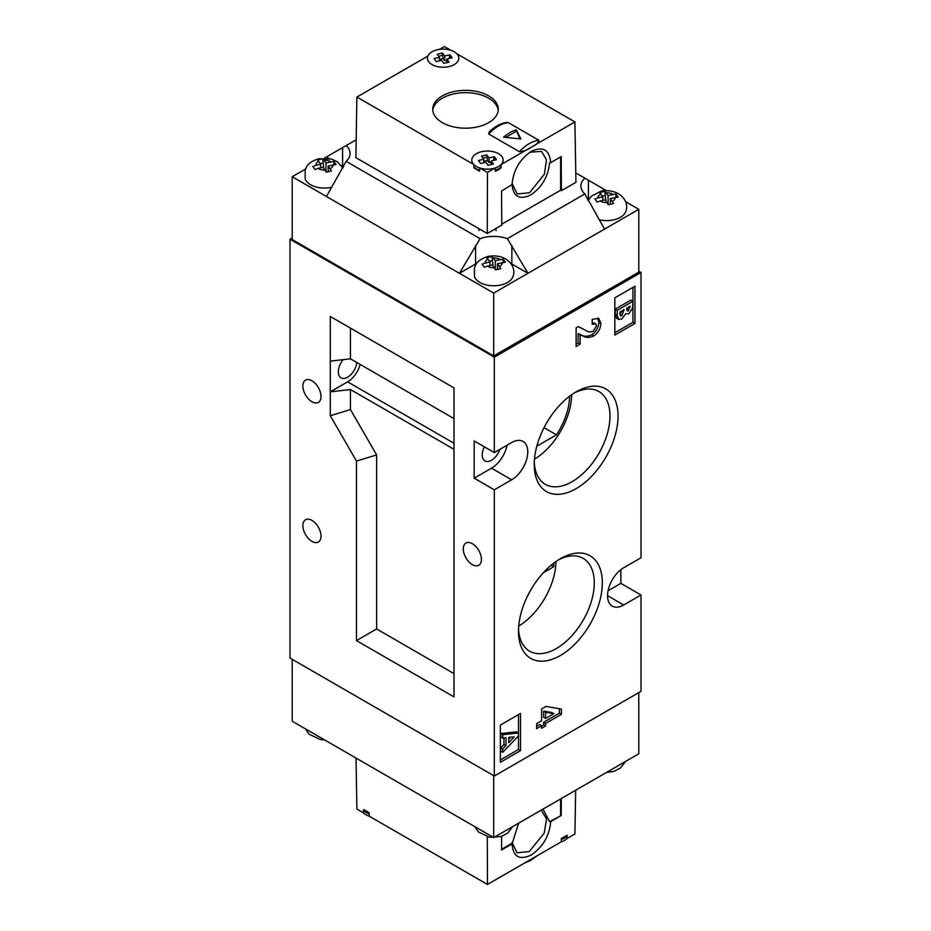 <?xml version="1.0" encoding="UTF-8"?>
<svg xmlns="http://www.w3.org/2000/svg" width="931" height="931" viewBox="0 0 931 931"><rect width="100%" height="100%" fill="white"/><g stroke="black" fill="none" stroke-linecap="round" stroke-linejoin="round"><path stroke-width="1.4" d="M599.168 219.786A19.586 11.312 0 0 0 614.041 219.763A19.586 11.312 0 0 0 625.818 211.372C629.961 200.887 618.801 187.841 600.646 191.332L591.348 196.208L588.101 200.607M598.016 197.942L602.834 196.79L600.844 194.009A8.554 4.934 0 0 0 598.016 197.942L594.932 199.048L597.108 202.085L600.204 200.98A8.554 4.934 0 0 0 607 202.609L608.28 204.762L613.552 203.505L610.282 198.571L618.184 197.058L615.996 194.02L615.996 197.232M600.844 194.009L599.564 192.601L604.836 191.344L605.906 201.061M615.996 194.02L608.106 195.533L604.836 191.344M608.106 195.533L608.106 204.413M602.834 196.79L602.834 200.351M600.204 200.98L605.01 199.828L607 202.609M604.836 195.626L602.415 196.197M610.282 198.571L610.282 204.215M604.545 229.096L527.97 273.295L507.36 238.662L584.843 193.927L604.545 229.096L638.794 209.312L638.794 272.143L493.709 355.898L292.206 239.558L292.206 176.739L305.543 169.035M356.177 139.801L324.523 158.072M510.7 263.368A25.649 14.803 0 0 1 511.852 263.997L527.97 273.295L493.709 293.079L326.455 196.511L346.157 161.354A25.649 14.803 0 0 0 350.091 153.464A25.649 14.803 0 0 0 346.157 145.585M346.157 161.354L480.059 238.662L459.46 273.295L475.578 263.997L475.578 245.377M507.36 238.662A25.649 14.803 0 0 0 480.059 238.662M606.477 190.646L584.843 178.158A25.649 14.803 0 0 0 580.909 186.049A25.649 14.803 0 0 0 584.843 193.927M584.843 178.158L575.777 172.922M493.709 293.079L493.709 355.898M638.794 209.312L625.457 201.608M292.206 176.739L326.455 196.511M589.614 198.152L588.427 198.838A25.649 14.803 0 0 0 587.449 199.432M604.545 189.54L601.868 191.076M476.719 263.368A25.649 14.803 0 0 0 475.578 263.997M343.551 166.858A25.649 14.803 0 0 0 342.573 166.265L341.386 165.578M329.132 158.503L326.455 156.955M474.449 276.53A19.586 11.312 0 0 0 501.204 284.909A19.586 11.312 0 0 0 512.969 276.53C517.112 266.033 505.952 252.988 487.797 256.49C476.3 260.505 476.032 264.381 474.438 267.814L474.449 276.53M485.179 263.089L489.985 261.937L487.995 259.155A8.554 4.934 0 0 0 485.179 263.089L482.083 264.195L484.271 267.244L487.355 266.126A8.554 4.934 0 0 0 494.163 267.756L495.432 269.909L500.703 268.652L497.433 263.717L505.335 262.205L503.159 259.167L503.159 262.391M487.995 259.155L486.715 257.747L491.987 256.49L493.058 266.219M503.159 259.167L495.257 260.68L491.987 256.49M495.257 260.68L495.257 269.559M489.985 261.937L489.985 265.498M487.355 266.126L492.173 264.974L494.163 267.756M491.987 260.773L489.566 261.355M497.433 263.717L497.433 269.362M342.899 168.034L337.418 161.819L331.634 159.108L318.53 158.759C307.021 162.774 306.765 166.649 305.159 170.082L305.182 178.799A19.586 11.312 0 0 0 331.832 187.212M315.9 165.357L320.718 164.217L318.728 161.435A8.554 4.934 0 0 0 315.9 165.357L312.816 166.474L315.004 169.512L318.088 168.406A8.554 4.934 0 0 0 324.896 170.036L326.164 172.188L331.436 170.932L328.166 165.997L336.068 164.484L333.892 161.435L333.892 164.659M318.728 161.435L317.448 160.027L322.72 158.77L323.79 168.488M333.892 161.435L325.99 162.948L322.72 158.77M325.99 162.948L325.99 171.839M320.718 164.217L320.718 167.778M318.088 168.406L322.894 167.254L324.896 170.036M322.72 163.041L320.299 163.623M328.166 165.997L328.166 171.641M428.644 61.644A15.676 9.054 0 0 0 446.182 67.055A15.676 9.054 0 0 0 458.808 58.188A15.676 9.054 0 0 0 457.61 54.72A15.676 9.054 0 0 0 440.072 49.308A15.676 9.054 0 0 0 427.457 58.188A15.676 9.054 0 0 0 428.644 61.644M443.121 58.525L442.493 52.997L444.681 56.035L444.681 60.69L443.121 58.525L439.409 59.409M444.681 56.035L449.941 54.778L452.117 57.815L446.857 59.072L449.033 62.121L443.773 63.378L441.585 60.329L436.325 61.597L434.149 58.548L439.409 57.291L437.233 54.254L442.493 52.997M439.409 57.291L439.409 60.852M442.493 55.325L438.652 56.244M446.857 60.166L444.681 60.69M446.857 59.072L446.857 62.633M449.941 54.778L449.138 58.525M450.697 58.153L449.941 57.105M473.891 166.94A15.676 9.054 0 0 0 476.381 168.825A15.676 9.054 0 0 0 479.64 170.268M495.257 170.28A15.676 9.054 0 0 0 498.55 168.825A15.676 9.054 0 0 0 501.064 166.928M472.983 163.553A15.676 9.054 0 0 0 490.521 168.976A15.676 9.054 0 0 0 503.136 160.097A15.676 9.054 0 0 0 501.949 156.641A15.676 9.054 0 0 0 484.411 151.218A15.676 9.054 0 0 0 471.796 160.097A15.676 9.054 0 0 0 472.983 163.553M487.46 160.446L486.832 154.907L489.008 157.944L489.008 162.599L487.46 160.446L483.748 161.331M489.008 157.944L494.28 156.687L496.456 159.736L491.184 160.993L493.372 164.031L488.1 165.287L485.924 162.25L480.652 163.507L478.476 160.469L483.748 159.213L481.56 156.164L486.832 154.907M483.748 159.213L483.748 162.774M486.832 157.234L482.991 158.154M491.184 162.087L489.008 162.599M491.184 160.993L491.184 164.554M494.28 156.687L493.465 160.446M495.036 160.074L494.28 159.015M512.073 183.43L517.229 193.951L529.53 192.764L544.391 174.248L546.509 159.829L541.539 151.381L529.925 152.195M356.887 97.045L427.899 56.035A15.676 9.054 0 0 0 427.457 58.188A15.676 9.054 0 0 0 432.054 64.588A15.676 9.054 0 0 0 449.126 66.543A15.676 9.054 0 0 0 458.808 58.188A15.676 9.054 0 0 0 456.772 53.73L574.916 121.938L501.111 164.554A15.676 9.054 0 0 0 503.136 160.097A15.676 9.054 0 0 0 487.46 151.055A15.676 9.054 0 0 0 471.796 160.097A15.676 9.054 0 0 0 473.821 164.554L356.887 97.045L355.875 157.653L487.262 233.506L501.774 225.139L501.541 191.03L512.038 184.617M550.698 162.657L549.534 162.657C548.324 176.401 542.075 187.166 530.786 194.94C519.498 200.2 513.249 196.662 512.038 184.303L512.038 184.978C513.097 170.699 519.486 159.504 531.217 151.392C542.971 145.958 549.465 149.705 550.698 162.657L561.195 156.594L561.416 190.692L575.928 182.325L574.916 121.938M488.67 95.881A32.771 18.923 0 0 0 452.955 91.773A32.771 18.923 0 0 0 432.729 109.253A32.771 18.923 0 0 0 442.33 122.636A32.771 18.923 0 0 0 478.045 126.744A32.771 18.923 0 0 0 498.271 109.253A32.771 18.923 0 0 0 488.67 95.881M498.213 110.417A32.771 18.923 0 0 0 488.67 98.209A32.771 18.923 0 0 0 453.897 93.891A32.771 18.923 0 0 0 432.787 110.417M479.744 167.976A15.676 9.054 0 0 0 495.187 167.976L487.46 172.433L479.744 167.976L479.593 171.188L473.914 167.906L473.821 164.554M478.453 170.012A9.403 5.435 0 0 0 479.197 171.06M531.182 147.179C527.97 149.751 524.025 151.253 519.335 151.683L488.705 134.006L489.275 131.853C494.966 126.407 500.773 123.276 506.708 122.473L508.361 122.648L538.991 140.337C538.234 143.06 535.628 145.341 531.182 147.179M495.734 171.071A9.403 5.435 0 0 0 496.479 170.012M450.848 50.309A15.676 9.054 0 0 0 439.42 49.39L444.343 46.55L450.848 50.309M516.286 129.863A35.343 20.401 120 0 0 503.59 137.194L520.941 138.94L516.286 129.863L519.777 138.766M501.762 224.208L560.613 190.227L561.416 190.692M495.187 167.976L495.28 171.199L498.166 169.977L501.053 167.871L501.111 164.554M487.262 233.506L487.46 172.433M560.613 156.932L560.613 190.227M505.789 137.311L516.286 131.248M363.393 812.821L363.486 809.644L366.325 810.866L369.165 812.926L369.316 816.243A15.676 9.054 180 0 1 363.393 812.821L356.887 809.062L356.038 758.078M369.211 813.88A15.676 9.054 180 0 1 363.462 810.552M567.165 836.131A15.676 9.054 180 0 1 561.346 839.483M575.649 790.256L574.916 833.955L567.2 838.412A15.676 9.054 180 0 1 561.277 841.833L487.46 884.45L369.316 816.243M512.062 842.45L517.031 852.796L529.239 851.562L544.239 833.129L546.544 818.815L541.167 810.168M561.312 798.542L561.195 815.556L550.698 821.619C549.465 835.782 542.971 846.919 531.217 855.03C519.486 860.477 513.097 856.776 512.038 843.94L501.541 850.003L501.634 836.352M550.698 821.619L549.534 821.619L542.948 809.132M512.038 843.952L518.637 823.179M487.309 836.806L487.46 884.45M567.2 838.412L567.142 835.212L561.381 838.54L561.277 841.833M561.195 815.556L549.534 821.619M560.613 815.23L560.613 798.938M512.038 843.265L501.553 849.328M618.044 416.052A59.281 34.226 -60 0 1 576.126 488.647A59.281 34.226 -60 0 1 534.219 464.453A59.281 34.226 -60 0 1 576.126 391.858A59.281 34.226 -60 0 1 618.044 416.052M534.266 462.032A53.579 30.932 120 0 0 545.31 484.329A53.579 30.932 120 0 0 586.6 469.969A53.579 30.932 120 0 0 609.98 416.052A53.579 30.932 120 0 0 598.889 391.532A53.579 30.932 120 0 0 574.066 393.103M602.322 582.887A59.281 34.226 -60 0 1 560.415 655.482A59.281 34.226 -60 0 1 518.497 631.288A59.281 34.226 -60 0 1 560.415 558.693A59.281 34.226 -60 0 1 602.322 582.887M518.544 628.867A53.579 30.932 120 0 0 529.599 651.165A53.579 30.932 120 0 0 570.878 636.804A53.579 30.932 120 0 0 594.269 582.887A53.579 30.932 120 0 0 583.167 558.367A53.579 30.932 120 0 0 558.344 559.938M343.178 359.645A13.104 7.564 120 0 0 338.349 371.841A13.104 7.564 120 0 0 341.06 377.846A13.104 7.564 120 0 0 350.626 374.879A13.104 7.564 120 0 0 356.817 362.496M484.364 446.833A13.104 7.564 120 0 0 482.223 454.91A13.104 7.564 120 0 0 484.935 460.915A13.104 7.564 120 0 0 499.842 449.394M292.206 237.929L289.983 239.209L289.983 658.042L494.314 776.023L494.314 489.811L511.643 479.814A22.798 13.162 120 0 0 527.772 451.884A22.798 13.162 120 0 0 523.047 441.445A22.798 13.162 120 0 0 511.643 442.574L494.314 452.582L494.314 357.178L641.017 272.492L638.794 271.212M463.289 548.918A12.825 7.401 -120 0 0 468.887 561.824A12.825 7.401 -120 0 0 478.767 565.257A12.825 7.401 -120 0 0 481.42 559.391A12.825 7.401 -120 0 0 475.822 546.485A12.825 7.401 -120 0 0 465.942 543.041A12.825 7.401 -120 0 0 463.289 548.918M302.878 386.039A12.825 7.401 -120 0 0 308.475 398.945A12.825 7.401 -120 0 0 318.355 402.378A12.825 7.401 -120 0 0 321.02 396.513A12.825 7.401 -120 0 0 315.423 383.607A12.825 7.401 -120 0 0 305.531 380.162A12.825 7.401 -120 0 0 302.878 386.039M302.878 525.654A12.825 7.401 -120 0 0 308.475 538.56A12.825 7.401 -120 0 0 318.355 541.993A12.825 7.401 -120 0 0 321.02 536.116A12.825 7.401 -120 0 0 315.423 523.21A12.825 7.401 -120 0 0 305.531 519.777A12.825 7.401 -120 0 0 302.878 525.654M534.452 459.192A53.579 30.932 120 0 0 571.692 394.686M518.73 626.028A53.579 30.932 120 0 0 555.97 561.521M593.361 331.168L596.585 325.664L595.712 323.767L592.244 324.302L592.244 319.298L598.784 318.437L600.914 323.441C600.542 328.759 598.133 332.949 593.675 336.01C589.544 337.825 586.006 337.837 583.05 336.01L580.153 334.776L580.153 344.167L576.126 346.495L576.126 327.887L578.326 326.618L585.948 330.482C587.961 332.006 590.429 332.239 593.361 331.168M500.366 762.291L520.51 750.654L520.51 713.425L500.366 725.063L500.366 762.291M614.821 335.079L634.965 323.441L634.965 286.213L614.821 297.85L614.821 335.079M641.017 272.492L641.017 557.762L623.689 567.77A22.798 13.162 120 0 0 608.793 587.857A22.798 13.162 120 0 0 612.284 606.128A22.798 13.162 120 0 0 623.689 604.999L641.017 594.99L641.017 691.326L494.314 776.023M541.586 708.957L545.985 706.42L561.428 709.096L561.428 714.321L545.624 723.445L545.624 725.947L541.586 728.275L541.586 725.773L536.628 728.636L536.628 723.62L541.586 720.757L541.586 708.957M502.775 738.178L500.762 737.015L500.762 733.547L516.402 731.813L518.416 732.976L518.416 735.99L502.775 752.306L502.775 748.85L505.987 745.591L505.987 737.724L502.775 738.178L502.775 734.71L518.416 732.976M502.775 752.306L500.762 751.142L500.762 747.686L503.974 744.428L503.974 738.004M500.366 759.964L518.497 749.49L518.497 714.589M618.568 319.368L616.555 318.204L615.228 314.236L615.228 309.162L630.857 300.131L632.882 301.295L632.603 308.033L628.797 313.84L625.783 313.7L621.768 319.054L618.568 319.368L617.241 315.4L617.241 310.326L632.882 301.295M614.821 332.751L632.952 322.277L632.952 287.376M454.014 449.324L350.44 389.53L350.44 409.535L376.636 454.91L376.636 628.96L454.014 673.637M330.284 415.726L356.48 461.089L356.48 640.598L454.014 696.9L454.014 387.901L330.284 316.47L330.284 415.726L350.44 409.535M350.44 389.53L330.284 391.858L347.612 381.85A18.806 10.858 120 0 0 360.146 364.417M494.314 452.582L474.17 440.945L474.17 478.185L494.314 489.811M289.983 239.209L494.314 357.178M608.083 590.743L620.861 583.353L620.861 569.679M620.861 583.353L641.017 594.99M543.355 572.728L553.736 566.735A50.728 29.292 120 0 0 553.957 562.999M536.803 446.205L556.47 434.847A50.728 29.292 120 0 0 569.667 396.164M544.03 427.666L556.47 434.847M551.14 565.233L553.736 566.735M350.44 328.096L350.44 358.819L454.014 418.613M356.48 640.598L376.636 628.96M356.48 461.089L376.636 454.91M330.284 361.135L350.44 358.819M474.17 478.185L491.498 468.177A22.798 13.162 120 0 0 507.104 445.204M632.952 322.277L634.965 323.441M518.497 749.49L520.51 750.654M630.066 306.159L626.656 308.126L628.425 310.814L630.066 306.159M627.273 310.954L628.425 310.814L626.714 309.825M624.049 309.627L620.046 311.943L620.046 312.874C619.767 315.109 620.372 316.063 621.873 315.749L624.049 309.627M620.733 315.912L621.873 315.749L620.162 314.759M617.241 315.4L615.228 314.236M617.241 310.326L615.228 309.162M626.679 309.476L627.913 307.405M624.049 310.407L623.386 310.011M620.116 314.422L621.943 310.849M514.226 736.91L508.792 737.329L508.792 742.74L514.226 736.91M502.775 734.71L500.762 733.547M505.987 745.591L503.974 744.428M502.775 748.85L500.762 747.686M508.792 739.412L510.886 737.166M595.712 323.767L592.244 322.394M597.679 318.006L598.901 322.277L600.914 323.441M598.901 322.277C598.528 327.596 596.119 331.785 591.65 334.846L593.675 336.01M591.65 334.846C587.531 336.661 583.993 336.673 581.037 334.846L578.139 333.612L580.153 334.776M578.139 333.612L578.139 343.004L580.153 344.167M578.139 343.004L576.126 344.167M559.403 708.747L559.403 713.158L561.428 714.321M559.403 713.158L543.599 722.281L545.624 723.445M543.599 722.281L543.599 724.784L545.624 725.947M543.599 724.784L541.586 725.947M536.628 726.308L539.573 724.609L541.586 725.773M553.84 713.681L551.827 712.518L543.599 711.098L543.599 717.266L545.624 718.429L553.84 713.681L545.624 712.262L545.624 718.429M543.599 711.098L545.624 712.262M584.843 784.949L588.427 782.878M346.157 752.376L342.573 750.305M292.206 659.323L292.206 721.222L474.81 826.647L478.429 831.988L489.741 837.306L501.099 836.527L507.686 833.129L512.609 826.647L527.97 817.79L493.709 837.563L493.709 775.674M527.97 817.79L638.794 753.796L638.794 692.606M493.709 837.563L459.46 817.79M612.912 194.381A8.554 4.934 0 0 0 606.104 192.752M612.272 201.352A8.554 4.934 0 0 0 615.1 197.419M588.427 198.838L588.427 180.23M511.852 263.997L511.852 245.377M342.573 166.265L342.573 147.657M500.075 259.528A8.554 4.934 0 0 0 493.267 257.899M499.423 266.499A8.554 4.934 0 0 0 502.251 262.565M330.796 161.808A8.554 4.934 0 0 0 324 160.179M330.156 168.779A8.554 4.934 0 0 0 332.984 164.845M519.335 151.683A35.343 20.401 -60 0 1 529.157 143.688A35.343 20.401 -60 0 1 538.991 140.337M508.361 122.648A35.343 20.401 120 0 0 488.705 134.006M491.498 468.177L511.643 479.814M607.571 595.689L623.689 604.999M347.612 381.85L454.014 443.272M630.066 307.172L629.193 306.66M581.037 334.846L583.05 336.01M324.523 739.889L320.473 739.575L309.162 734.256L305.543 728.926M495.269 170.722L498.55 168.825M479.616 170.687L476.381 168.825M496.014 230.527L496.014 228.456M478.918 230.527L478.918 228.689M536.919 855.903L530.589 860.5L524.188 863.246M625.457 761.5L620.535 767.982L613.948 771.368L606.477 772.462"/></g></svg>
